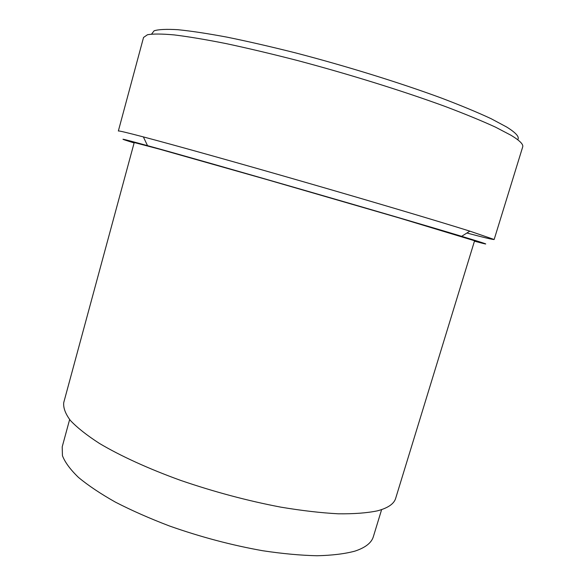 <?xml version="1.0" encoding="UTF-8"?>
<svg xmlns="http://www.w3.org/2000/svg" width="585" height="585" viewBox="0 0 585 585"><rect width="100%" height="100%" fill="white"/><g stroke="black" fill="none" stroke-linecap="round" stroke-linejoin="round"><path stroke-width="0.88" d="M69.63 419.547L62.207 446.838L62.441 455.708C65.015 462.347 70.361 469.579 78.478 477.418C88.203 485.499 100.525 493.74 115.442 502.149C131.698 510.5 149.709 518.449 169.474 525.988C200.575 536.971 231.682 545.22 262.804 550.748C282.599 553.717 300.69 555.384 317.063 555.75C332.148 555.384 344.748 553.849 354.839 551.15C365.369 547.662 371.548 542.829 373.362 536.65L381.625 509.601M63.758 402.517C63.136 407.701 65.344 413.683 70.39 420.461C77.154 427.642 86.872 435.32 99.545 443.496C120.554 455.964 148.51 468.768 180.677 480.402C214.183 491.89 247.535 500.797 280.727 507.129C301.787 510.647 320.938 512.87 338.167 513.798C353.983 513.988 367.08 513.001 377.449 510.837C387.987 508.014 394.056 503.839 395.672 498.318L474.581 240.764L398.977 217.883L266.351 179.427L159.391 149.124L134.228 142.521L63.758 402.517M134.119 142.93C115.618 137.226 120.086 138.133 147.53 145.658C204.75 161.292 404.908 219.068 461.653 236.325L472.197 239.528C489.477 244.859 490.23 245.407 474.457 241.166M494.157 239.492L522.697 146.901C523.568 144.4 519.692 140.539 511.078 135.31L495.517 127.15C481.93 120.912 465.214 114.038 445.36 106.528C403.409 91.143 349.062 74.2 297.165 60.438C271.645 53.879 247.967 48.262 226.117 43.597C205.788 39.568 188.509 36.672 174.271 34.917C161.979 33.806 153.043 33.747 147.471 34.742L143.537 37.462L118.346 131.018C118.272 130.543 126.616 132.51 143.362 136.905C174.264 145.043 238.292 162.944 306.964 182.769C375.643 202.593 439.364 221.561 469.85 231.141L494.157 239.492C493.33 239.777 484.241 237.62 466.888 233.013M517.674 139.713C519.816 137.153 516.138 132.919 506.639 127.004L491.151 118.718C477.631 112.415 461.009 105.512 441.287 98.009C399.65 82.668 346.02 66.025 295.44 52.862C270.628 46.624 247.748 41.367 226.805 37.104C207.412 33.491 191.112 31.027 177.906 29.703C166.637 29.031 158.71 29.389 154.133 30.778L151.617 34.054M461.653 236.325L469.85 231.141M147.53 145.658L143.362 136.905"/></g></svg>
